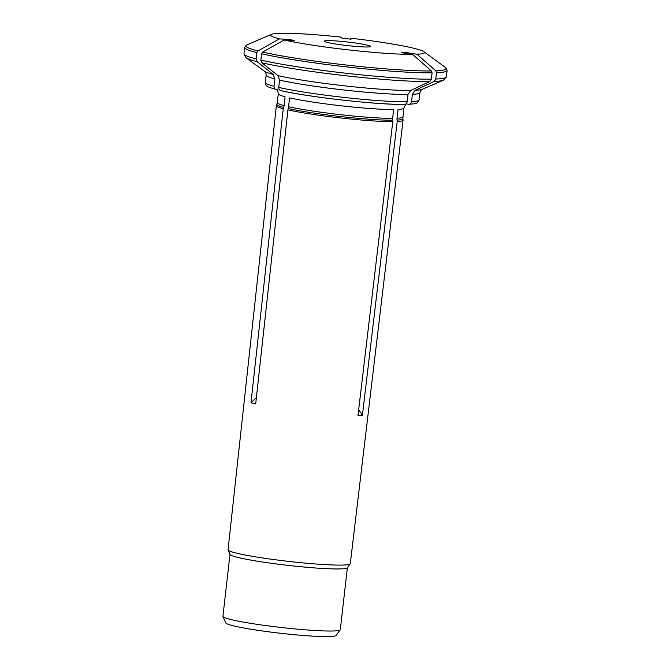 <?xml version="1.0" encoding="UTF-8"?>
<svg xmlns="http://www.w3.org/2000/svg" width="670" height="670" viewBox="0 0 670 670"><rect width="100%" height="100%" fill="white"/><g stroke="black" fill="none" stroke-linecap="round" stroke-linejoin="round"><path stroke-width="1" d="M256.384 397.578L250.999 402.796L255.689 403.935L287.916 109.897L289.8 97.921A63.148 4.841 -173.5 0 0 393.625 109.537L392.62 118.364A7.11 6.231 -91.5 0 0 392.62 120.223A63.39 4.866 -173.5 0 1 288.385 108.565M278.737 87.427C278.712 89.244 279.465 90.316 280.998 90.626A74.353 5.703 -173.5 0 0 404.136 104.403C405.752 104.445 406.757 103.574 407.142 101.798A77.41 5.938 -173.5 0 1 278.737 87.427L279.566 80.107L277.899 75.593A79.956 6.131 6.5 0 0 410.693 90.45A89393.527 78329.022 88.5 0 0 429.746 81.573A100.324 7.697 -173.5 0 1 261.853 62.787A89393.527 75995.872 103.6 0 0 277.899 75.593M290.663 40.443L290.051 39.572L294.741 40.711L284.139 40.007A85433.501 72629.34 103.6 0 0 262.632 52.076L261.568 53.759L260.848 60.074L261.853 62.787M260.848 60.074A101.848 7.814 6.5 0 0 431.371 79.16L432.091 72.846L431.405 70.961A85433.501 74859.142 88.5 0 0 412.544 54.37L401.724 52.679L406.137 52.562L416.966 54.253A77.41 5.938 -173.5 0 0 423.917 51.716A77.41 5.938 -173.5 0 0 350.82 38.207L351.038 39.195L341.926 38.173L341.717 37.193A77.41 5.938 -173.5 0 0 271.467 34.346L246.903 44.882L244.684 47.436A101.848 7.814 -173.5 0 0 256.878 52.629L256.158 58.935L257.163 61.648A89393.527 75995.872 103.6 0 0 273.201 74.454L274.876 78.968L274.047 86.288C274.022 88.113 274.775 89.177 276.308 89.487L277.757 89.587M406.137 52.562L405.35 53.248M431.371 79.16L429.746 81.573M407.142 101.798L407.98 94.47L410.693 90.45M287.916 109.897A63.759 4.891 6.5 0 0 392.788 121.63L392.62 120.223M392.788 121.63L357.998 415.383L362.42 415.258L358.676 409.688M402.863 118.649L403.843 108.071A63.148 4.841 -173.5 0 1 398.039 109.419L397.034 118.247A7.11 6.231 -91.5 0 0 397.034 120.106L397.201 121.513A63.759 4.891 6.5 0 0 403.08 120.148A63.759 4.891 6.5 0 0 403.072 120.047L402.863 118.649A63.39 4.866 -173.5 0 1 397.034 120.106M434.16 81.455A89393.527 78329.022 88.5 0 1 415.107 90.333A79.956 6.131 6.5 0 0 422.175 89.328L443.532 80.174A100.324 7.697 -173.5 0 1 434.16 81.455L435.785 79.043A101.848 7.814 6.5 0 0 446.354 76.807L443.532 80.174M411.556 101.681A77.41 5.938 -173.5 0 0 419.11 99.998L419.948 92.678A77.41 5.938 -173.5 0 1 412.393 94.353L411.556 101.681C411.171 103.456 410.166 104.327 408.558 104.285L407.075 104.059M284.105 105.609L283.695 107.426A63.39 4.866 -173.5 0 1 276.928 104.302L278.36 93.775A63.148 4.841 -173.5 0 0 285.11 96.782L284.105 105.609A63.148 4.841 -173.5 0 1 277.355 102.602M416.966 54.253A85433.501 74859.142 88.5 0 1 435.818 70.844L436.505 72.729L435.785 79.043M290.051 39.572L279.449 38.868A77.41 5.938 -173.5 0 1 271.467 34.346M279.449 38.868A85433.501 72629.34 103.6 0 0 257.942 50.937L256.878 52.629M276.928 104.302L276.409 105.617A63.759 4.891 6.5 0 0 276.383 105.718A63.759 4.891 6.5 0 0 283.226 108.758L283.695 107.426M419.11 99.998L417.644 102.502C416.882 102.627 418.574 103.515 409.043 104.311L408.558 104.285M412.393 94.353L415.107 90.333M274.047 86.288A77.41 5.938 -173.5 0 1 265.295 82.477C265.596 84.73 266.183 85.927 267.037 86.078C266.576 86.38 269.524 87.494 275.881 89.42L276.308 89.487M325.587 40.761A23.308 1.792 6.5 0 0 324.456 41.255A23.308 1.792 6.5 0 0 343.601 45.133L352.403 46.121A23.308 1.792 6.5 0 0 370.736 46.532A23.308 1.792 6.5 0 0 369.363 45.661L364.832 44.563A23.308 1.792 6.5 0 0 329.849 40.652L325.587 40.761M412.544 54.37A77.41 5.938 -173.5 0 1 284.139 40.007M403.08 120.148L350.293 563.671A61.514 4.723 -173.5 0 1 350.209 563.872A61.514 4.723 -173.5 0 1 344.623 564.986A61.514 4.723 -173.5 0 1 277.07 559.986A61.514 4.723 -173.5 0 1 228.085 549.953A61.514 4.723 -173.5 0 1 228.051 549.743L276.383 105.718M283.226 108.758L250.999 402.796M397.201 121.513L362.42 415.258M347.37 567.683L340.31 629.658A59.077 4.531 -173.5 0 1 340.234 629.85L336.038 635.495A55.543 4.263 -173.5 0 1 280.445 633.259A55.543 4.263 -173.5 0 1 225.773 622.933L222.959 616.492A59.077 4.531 -173.5 0 1 222.926 616.283L229.986 554.308M340.234 629.85A59.077 4.531 -173.5 0 1 281.107 627.472A59.077 4.531 -173.5 0 1 222.959 616.492M350.209 563.872L347.303 567.775A59.077 4.531 -173.5 0 1 288.175 565.396A59.077 4.531 -173.5 0 1 230.036 554.417L228.085 549.953M402.838 116.898A63.148 4.841 -173.5 0 1 397.034 118.247M274.876 78.968A77.41 5.938 -173.5 0 1 266.124 75.157L265.295 82.477M257.163 61.648A100.324 7.697 -173.5 0 1 245.957 57.662L264.709 71.388A79.956 6.131 6.5 0 0 273.201 74.454M245.957 57.662L243.964 53.742A101.848 7.814 6.5 0 0 256.158 58.935M423.917 51.716L445.483 67.502A100.835 7.739 -173.5 0 1 435.818 70.844M445.483 67.502L447.074 70.492A101.848 7.814 -173.5 0 1 436.505 72.729M257.942 50.937A100.835 7.739 -173.5 0 1 246.903 44.882M431.405 70.961A100.835 7.739 -173.5 0 1 262.632 52.076M432.091 72.846A101.848 7.814 -173.5 0 1 261.568 53.759M407.98 94.47A77.41 5.938 -173.5 0 1 279.566 80.107M392.62 118.364A63.148 4.841 -173.5 0 1 288.795 106.748M446.354 76.807L447.074 70.492M403.843 108.071L406.263 103.666M422.175 89.328C420.944 90.165 420.207 91.288 419.948 92.678M277.43 89.562L278.36 93.775M264.709 71.388C265.714 72.486 266.191 73.734 266.124 75.157M243.964 53.742L244.684 47.436M404.521 104.436C378.609 104.956 308.066 97.058 280.663 90.576"/></g></svg>
